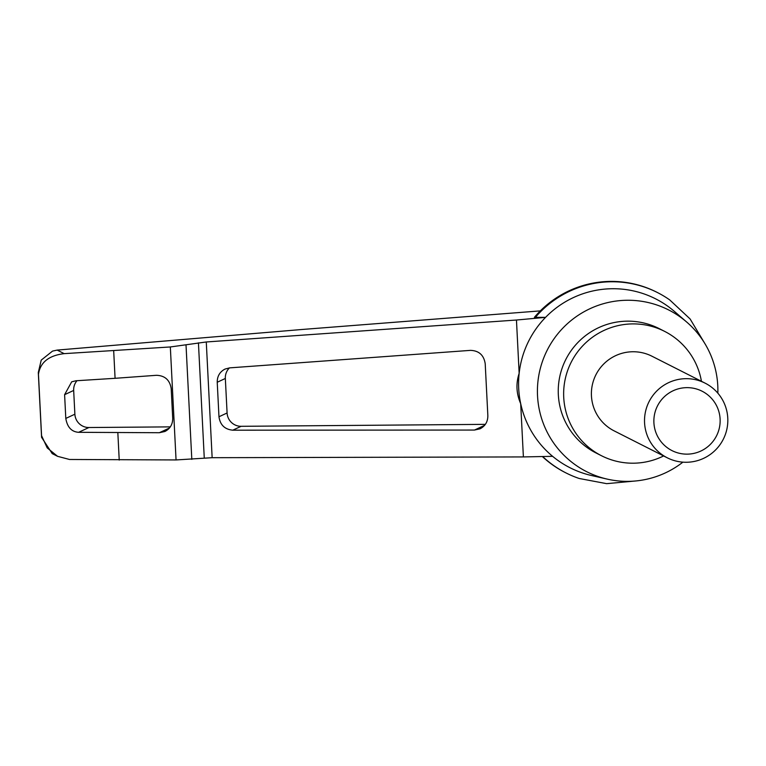 <?xml version="1.0" encoding="UTF-8"?>
<svg xmlns="http://www.w3.org/2000/svg" width="766" height="766" viewBox="0 0 766 766"><rect width="100%" height="100%" fill="white"/><g stroke="black" fill="none" stroke-linecap="round" stroke-linejoin="round"><path stroke-width="1.15" d="M57.574 456.325L52.232 453.625L41.584 437.338L41.565 435.682L47.214 447.899L57.574 456.325L69.524 459.476L176.056 459.945L212.144 457.695L523.389 456.929L520.688 403.634C516.313 393.676 515.805 383.575 519.157 373.32A94.678 94.122 -63.1 0 1 545.564 317.363L534.39 317.335A101.122 100.528 -63.1 0 1 656.778 292.2L657.487 292.564A101.122 100.528 -63.1 0 1 669.695 299.889L690.109 318.962L704.481 342.938M634.478 481.077L606.643 483.662L579.192 478.482A101.122 100.528 -63.1 0 1 566.064 472.967L565.356 472.612A101.122 100.528 -63.1 0 1 542.357 456.536M682.899 462.147A90.666 90.129 -63.1 0 1 607.179 479.104A90.666 90.129 -63.1 0 1 547.259 350.072A90.666 90.129 -63.1 0 1 686.738 322.084L674.52 311.523A94.678 94.122 -63.1 0 0 545.564 317.363L516.456 320.025L206.274 341.971L170.33 346.96L64.162 353.643C48.765 355.52 40.196 362.414 38.463 374.325L41.565 435.682M38.463 374.325L38.3 372.515L41.22 360.125L52.528 351.106L57.163 350.091L301.641 329.514L540.346 310.881M523.389 456.929L552.612 456.325A94.678 94.122 -63.1 0 1 520.688 403.634A94.678 94.122 -63.1 0 1 519.157 373.32L516.456 320.025M470.439 350.368C478.961 350.665 483.882 355.127 485.213 363.754L487.846 415.632C487.865 421.673 485.271 426.068 480.052 428.816L474.48 430.052L232.787 430.186C224.754 429.41 220.148 424.939 218.971 416.761L217.228 382.253C217.199 376.211 219.804 371.816 225.013 369.068L229.637 367.871L470.439 350.368M115.082 378.308L156.427 375.302C164.949 375.599 169.87 380.06 171.201 388.688L172.704 418.303C172.723 424.345 170.129 428.74 164.92 431.488L159.338 432.723L78.63 432.311C71.554 431.813 67.284 427.179 65.799 418.428L64.603 394.672L71.698 381.813L76.016 380.759L115.082 378.308L113.694 350.962M119.228 460.088L117.84 432.742M170.33 426.873L88.904 427.524A13.951 13.807 65 0 1 74.877 414.205L73.67 390.449A13.951 13.807 65 0 1 76.983 380.712M684.067 378.739A41.843 41.594 116.9 0 0 667.263 457.8A41.843 41.594 116.9 0 0 723.286 439.272A41.843 41.594 116.9 0 0 684.067 378.739M667.263 457.8L614.14 430.875A41.843 41.594 -63.1 0 1 630.935 351.814A41.843 41.594 -63.1 0 1 651.962 356.219L705.093 383.144M685.331 387.692A33.283 33.091 116.9 0 0 659.191 439.09A33.283 33.091 116.9 0 0 716.507 435.892A33.283 33.091 116.9 0 0 685.331 387.692M663.615 455.942A69.744 69.333 -63.1 0 1 571.206 362.213A69.744 69.333 -63.1 0 1 701.436 381.296M601.53 455.76L596.13 453.022A69.744 69.333 -63.1 0 1 565.815 359.474A69.744 69.333 -63.1 0 1 659.181 328.604L664.572 331.343M535.099 317.699A101.122 100.528 -63.1 0 1 657.487 292.564M566.064 472.967A101.122 100.528 -63.1 0 1 542.673 456.536M485.357 424.354L241.118 426.308A13.951 13.807 65 0 1 227.09 412.979L225.338 378.471A13.951 13.807 65 0 1 229.436 367.881M607.179 479.104L591.429 475.495A94.678 94.122 -63.1 0 1 552.612 456.325M686.738 322.084A90.666 90.129 -63.1 0 1 717.78 385.786A90.666 90.129 -63.1 0 1 717.847 393.178M57.163 350.091L64.162 353.643M212.144 457.695L206.274 341.971M204.263 457.991L198.432 342.833M191.806 459.351L186.033 345.217M176.056 459.945L170.33 346.96M64.603 394.672L73.67 390.449M65.799 418.428L74.877 414.205M78.63 432.311L88.904 427.524M217.228 382.253L225.338 378.471M218.971 416.761L227.09 412.979M232.787 430.186L241.118 426.308M474.48 430.052L484.6 425.341M159.338 432.723L169.468 428.012M38.3 372.515L41.584 437.338"/></g></svg>
